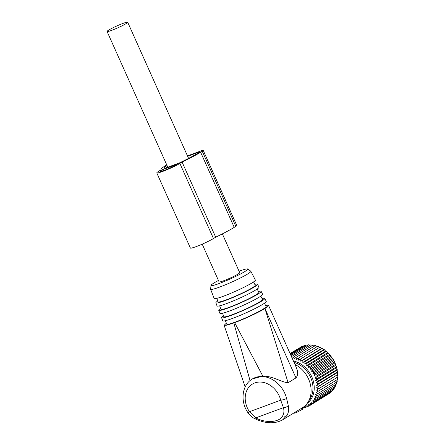 <?xml version="1.0" encoding="UTF-8"?>
<svg xmlns="http://www.w3.org/2000/svg" width="445" height="445" viewBox="0 0 445 445"><rect width="100%" height="100%" fill="white"/><g stroke="black" fill="none" stroke-linecap="round" stroke-linejoin="round"><path stroke-width="0.67" d="M202.208 244.155L219.085 281.885A11.297 1.051 -24.1 0 0 226.644 279.599A11.297 1.051 -24.1 0 0 238.019 274.087A11.297 1.051 -24.1 0 0 239.71 272.657L222.361 233.881M108.764 30.043A11.297 1.051 -24.1 0 0 107.073 31.473A11.297 1.051 -24.1 0 0 114.626 29.192A11.297 1.051 -24.1 0 0 126.002 23.68A11.297 1.051 -24.1 0 0 127.698 22.25A11.297 1.051 -24.1 0 0 120.139 24.531A11.297 1.051 -24.1 0 0 108.764 30.043M298.606 360.183L319.421 347.439L317.825 346.199L298.389 358.097L298.606 360.183L319.421 347.439M317.246 346.638L315.516 345.476L296.081 357.368L296.431 359.382L298.389 358.097M330.34 392.429L330.168 392.957L310.738 404.855L310.048 403.504L312.379 403.426L311.528 402.052L313.853 401.791L312.841 400.411L315.143 399.977L313.975 398.609L316.239 397.997L314.921 396.651L317.129 395.866L315.666 394.565L317.802 393.608L316.206 392.368L318.258 391.244L316.529 390.081L318.486 388.797L316.64 387.728L318.492 386.293L316.534 385.326L318.27 383.751L316.217 382.906L317.819 381.198L315.683 380.486L317.146 378.662L314.943 378.089L316.261 376.164L314.003 375.741L315.171 373.728L312.874 373.466L313.886 371.375L311.567 371.28L312.418 369.128L310.087 369.211L310.782 367.019L308.457 367.275L308.991 365.056L306.694 365.49L307.067 363.259L304.803 363.871L305.02 361.651L302.817 362.441L302.884 360.25L300.742 361.207L321.557 348.463L320.1 347.161M321.557 348.463L322.314 348.352L302.884 360.25M302.817 362.441L323.632 349.698L322.314 348.352M323.632 349.698L324.455 349.759L305.02 361.651M304.803 363.871L325.623 351.127L324.455 349.759M325.623 351.127L326.502 351.361L307.067 363.259M306.694 365.49L327.509 352.746L326.502 351.361M327.509 352.746L328.427 353.158L308.991 365.056M308.457 367.275L329.272 354.531L328.427 353.158M329.272 354.531L330.218 355.121L310.782 367.019M310.087 369.211L330.902 356.467L330.218 355.121M330.902 356.467L331.853 357.235L312.418 369.128M311.567 371.28L332.382 358.542L331.853 357.235M332.382 358.542L333.322 359.477L313.886 371.375M312.874 373.466L333.689 360.723L333.322 359.477M333.689 360.723L334.607 361.83L315.171 373.728M314.003 375.741L334.818 363.003L334.607 361.83M334.818 363.003L335.697 364.266L316.261 376.164M314.943 378.089L335.758 365.351L335.697 364.266M335.758 365.351L336.581 366.763L317.146 378.662M315.683 380.486L336.498 367.742L336.581 366.763M336.498 367.742L337.254 369.3L317.819 381.198M316.217 382.906L337.032 370.162L337.254 369.3M337.032 370.162L337.705 371.853L318.27 383.751M316.534 385.326L337.349 372.587L337.705 371.853M337.349 372.587L337.927 374.395L318.492 386.293M316.64 387.728L337.927 374.395M337.455 374.985L337.922 376.898L318.486 388.797M316.529 390.081L337.922 376.898M337.343 377.338L337.694 379.346L318.258 391.244M337.021 379.624L337.238 381.71L317.802 393.608M336.481 381.821L336.559 383.968L317.129 395.866M335.725 384.48L335.669 386.099L316.239 397.997M334.718 386.683L334.573 388.079L315.143 399.977M333.483 388.752L333.283 389.898L313.853 401.791M332.02 390.671L331.814 391.528L312.379 403.426M300.542 347.322L290.073 353.541M302.834 346.416L302.205 346.305L290.146 353.692M305.175 345.787L304.252 345.548L290.318 354.081M307.556 345.42L306.394 345.036L290.596 354.709M309.965 345.326L308.619 344.769L290.98 355.566M312.846 345.721L310.888 344.758L291.464 356.645M315.049 346.06L313.197 344.992L293.761 356.89L294.234 358.803L296.081 357.368M292.031 358.464L293.761 356.89M293.411 361.001A24.197 19.552 58.5 0 1 312.707 379.107A24.197 19.552 58.5 0 1 307.957 402.781A24.197 19.552 58.5 0 1 307.145 403.426M300.742 361.207L300.664 359.059M328.438 394.014L308.941 406.068L306.644 405.812L307.011 407.064L304.753 406.641L304.964 407.815L302.761 407.247L302.822 408.332M310.738 404.855L308.413 404.761L308.941 406.068M308.674 406.04L307.011 407.064M306.382 406.947L304.964 407.815M304.046 407.581L302.95 408.249M303.023 408.427L302.672 409.283L302.077 407.954L301.332 408.41L301.894 409.673L302.672 409.283M301.894 409.673L297.199 412.148L296.776 411.202M296.114 411.603L296.498 412.476L297.199 412.148M296.498 412.476L294.818 413.094L294.573 412.548M299.819 409.333L300.242 410.284M288.243 405.417C287.12 406.891 285.512 407.642 283.409 407.676L280.712 400.189A4.411 0.94 165.9 0 0 286.597 398.459L288.243 405.417C289.083 409.111 288.655 412.471 286.958 415.497L282.547 419.908L301.332 408.41M302.127 407.92L302.433 407.737A25.348 20.481 -121.5 0 0 307.517 402.914A25.348 20.481 -121.5 0 0 307.923 402.297A25.348 20.481 -121.5 0 0 294.957 364.449M307.923 402.297L310.026 398.998A23.502 18.99 -121.5 0 0 294.023 362.364M286.597 398.459A25.348 20.481 -121.5 0 0 252.287 378.99L262.806 376.097C272.629 375.914 281.34 382.3 288.104 382.722L295.97 377.911C297.788 375.63 298.111 372.782 296.954 369.367L296.031 366.852M295.97 377.911L264.925 308.502A24.247 2.258 -24.1 0 0 268.502 305.765A24.247 2.258 -24.1 0 0 268.558 305.431A24.247 2.258 -24.1 0 0 265.648 305.593M282.547 419.908L282.542 419.913C274.559 424.091 265.298 423.673 254.768 418.662L255.719 417.894L249.467 411.72L248.026 412.821C240.061 401.568 241.791 385.047 252.287 378.99M264.925 308.502L288.104 382.722M262.806 376.097L234.66 322.636C244.238 319.143 258.656 312.407 264.786 308.591M250.107 380.786L233.82 322.948L234.66 322.636M233.82 322.948L226.867 325.189L224.141 325.301L226.349 323.165M225.398 320.7L226.722 324.138A21.582 2.014 -24.1 0 0 245.974 317.73A21.582 2.014 -24.1 0 0 266.071 306.816A21.582 2.014 -24.1 0 0 266.121 306.51L264.441 303.234M221.588 317.713L222.773 320.789A23.819 2.219 -24.1 0 0 244.021 313.725A23.819 2.219 -24.1 0 0 266.205 301.677A23.819 2.219 -24.1 0 0 266.255 301.343L264.753 298.406A23.646 2.203 155.9 0 1 264.703 298.74A23.646 2.203 155.9 0 1 242.681 310.699A23.646 2.203 155.9 0 1 221.588 317.713A23.646 2.203 155.9 0 1 221.649 317.402A23.646 2.203 155.9 0 1 223.501 315.783M262.038 298.545A23.646 2.203 155.9 0 1 264.753 298.406M222.528 313.258L223.857 316.701A21.16 1.975 -24.1 0 0 242.736 310.426A21.16 1.975 -24.1 0 0 262.444 299.719A21.16 1.975 -24.1 0 0 262.489 299.424L260.803 296.136M218.723 310.282L219.908 313.358A23.401 2.18 -24.1 0 0 240.784 306.416A23.401 2.18 -24.1 0 0 262.578 294.579A23.401 2.18 -24.1 0 0 262.628 294.251L261.126 291.314A23.223 2.164 155.9 0 1 261.076 291.642A23.223 2.164 155.9 0 1 239.443 303.39A23.223 2.164 155.9 0 1 218.723 310.282A23.223 2.164 155.9 0 1 218.779 309.976A23.223 2.164 155.9 0 1 220.637 308.363M258.411 291.464A23.223 2.164 155.9 0 1 261.126 291.314M219.658 305.815L220.987 309.269A20.743 1.93 -24.1 0 0 239.493 303.117A20.743 1.93 -24.1 0 0 258.812 292.621A20.743 1.93 -24.1 0 0 258.857 292.332L257.171 289.039M215.858 302.85L217.043 305.926A22.979 2.142 -24.1 0 0 237.547 299.107A22.979 2.142 -24.1 0 0 258.945 287.481A22.979 2.142 -24.1 0 0 258.996 287.159L257.494 284.227A22.806 2.125 155.9 0 1 257.444 284.544A22.806 2.125 155.9 0 1 236.206 296.081A22.806 2.125 155.9 0 1 215.858 302.85A22.806 2.125 155.9 0 1 215.914 302.55A22.806 2.125 155.9 0 1 217.777 300.937M254.785 284.383A22.806 2.125 155.9 0 1 257.494 284.227M216.787 298.378L218.122 301.838A20.325 1.891 -24.1 0 0 236.256 295.808A20.325 1.891 -24.1 0 0 255.185 285.529A20.325 1.891 -24.1 0 0 255.23 285.239L253.539 281.941M210.619 289.267L214.179 298.495A22.562 2.103 -24.1 0 0 234.304 291.798A22.562 2.103 -24.1 0 0 255.319 280.389A22.562 2.103 -24.1 0 0 255.363 280.066L250.858 271.266A22.044 2.053 155.9 0 1 250.813 271.578A22.044 2.053 155.9 0 1 230.282 282.725A22.044 2.053 155.9 0 1 210.619 289.267A22.044 2.053 155.9 0 1 210.607 289.161L211.008 285.39A20.131 1.875 155.9 0 1 211.069 285.217A20.131 1.875 155.9 0 1 218.451 280.467M239.076 271.239A20.131 1.875 155.9 0 1 247.709 268.969L250.785 271.189A22.044 2.053 155.9 0 1 250.858 271.266M247.709 268.969A20.131 1.875 155.9 0 1 247.732 269.325A20.131 1.875 155.9 0 1 228.524 279.71A20.131 1.875 155.9 0 1 211.008 285.39M187.479 155.895L200.517 151.083A6.614 0.617 155.9 0 1 203.226 150.416A6.614 0.617 155.9 0 1 202.236 151.256L200.628 152.24A39.994 3.727 155.9 0 1 182.083 162.058L179.869 163.415A13.778 1.285 155.9 0 1 165.996 170.135A13.778 1.285 155.9 0 1 156.785 172.921A13.778 1.285 155.9 0 1 158.848 171.175L161.062 169.818A39.994 3.727 155.9 0 1 161.001 169.723A39.994 3.727 155.9 0 1 166.725 164.822M162.62 169.578L176.926 164.5A9.918 0.923 155.9 0 1 166.936 169.339A9.918 0.923 155.9 0 1 160.306 171.347A9.918 0.923 155.9 0 1 161.791 170.09L162.62 169.578L163.159 170.78M167.014 165.479A36.14 3.365 155.9 0 0 164.522 168.149A36.14 3.365 155.9 0 0 164.717 168.338L179.541 162.864A36.14 3.365 155.9 0 0 197.686 153.325L199.705 151.99L198.576 152.268L198.754 152.668M187.662 156.301L198.576 152.268M182.083 162.058L215.691 237.179L213.472 238.537A13.778 1.285 155.9 0 1 199.599 245.262A13.778 1.285 155.9 0 1 190.388 248.043L156.785 172.921M203.226 150.416L236.829 225.537A6.614 0.617 155.9 0 1 235.839 226.377L234.231 227.362A39.994 3.727 155.9 0 1 215.691 237.179M303.034 408.449L302.656 407.598L303.034 408.438M248.177 388.096A20.937 16.921 -121.5 0 0 249.467 411.72L280.712 400.189A20.937 16.921 -121.5 0 0 266.038 383.184A20.937 16.921 -121.5 0 0 248.177 388.096M286.958 415.497C285.812 416.309 284.405 416.392 282.747 415.752C284.049 413.316 284.272 410.618 283.409 407.676L255.719 417.894C265.62 423.278 279.365 422.694 282.747 415.752M179.869 163.415L213.472 238.537M200.628 152.24L234.231 227.362M202.236 151.256L235.839 226.377M161.791 170.09L162.23 171.075M167.787 167.203L107.073 31.473M188.591 158.381L127.698 22.25M294.59 413.149L294.379 412.665M296.114 367.036L268.558 305.431M245.173 386.978L224.135 325.301M254.768 418.662C252.048 417.327 249.801 415.38 248.026 412.821"/></g></svg>
